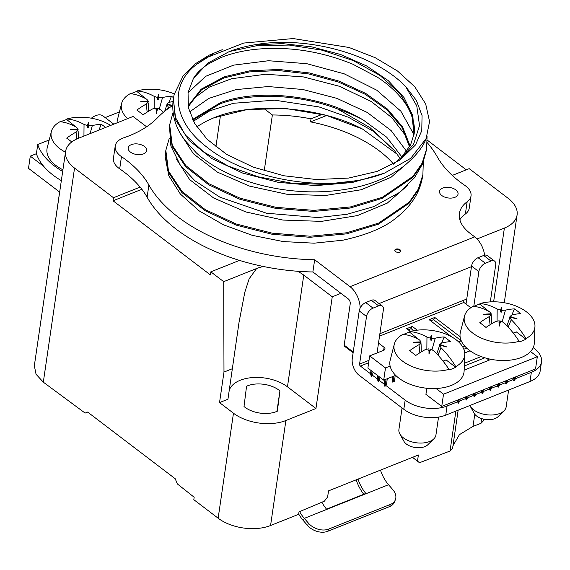 <?xml version="1.0" encoding="UTF-8"?>
<svg xmlns="http://www.w3.org/2000/svg" width="570" height="570" viewBox="0 0 570 570"><rect width="100%" height="100%" fill="white"/><g stroke="black" fill="none" stroke-linecap="round" stroke-linejoin="round"><path stroke-width="0.85" d="M477.04 238.972L504.386 228.05A37.428 21.197 8.3 0 0 517.09 214.918A37.428 21.197 8.3 0 0 508.134 198.303L469.195 168.656L452.281 175.41M146.59 126.782L133.052 116.472L78.29 138.346A37.428 21.197 8.3 0 0 65.593 151.47A37.428 21.197 8.3 0 0 74.542 168.086L113.48 197.733L140.113 187.095M458.159 410.193L452.58 448.447L450.043 451.034L419.499 462.726L412.452 457.354M483.709 419.157L483.474 420.76L480.938 423.346L473.007 426.381L459.427 434.654L452.972 445.754M419.499 462.726L417.497 461.094L418.387 454.988L328.519 490.877L327.629 496.983L324.351 501.187L299.008 511.86L298.652 514.304L270.572 525.519A37.428 21.197 8.3 0 1 218.146 518.208L233.465 413.207L219.528 402.591L223.982 372.068L223.711 281.658L210.829 271.847L210.38 274.897L113.038 200.783L113.48 197.733M233.465 413.207A37.428 21.197 -171.7 0 0 285.891 420.518L315.951 408.512L332.253 296.799L303.76 275.111A33.687 19.074 8.3 0 0 297.469 271.256M340.938 293.322L332.253 296.799M427.236 140.106L466.274 169.824M393.542 164.032A117.897 66.768 8.3 0 0 310.565 121.895L326.574 115.503M264.224 170.858L272.375 114.969A117.897 66.768 8.3 0 1 311.013 118.845L310.565 121.895M417.497 461.094L412.545 457.318M263.632 108.314L272.375 114.969M322.185 114.378L311.013 118.845M220.476 115.461L215.88 146.989M74.542 168.086L43.313 382.164L36.053 374.255L34.335 365.741L65.593 151.47M43.313 382.164L85.122 413.093L87.623 412.053L175.232 478.75L177.327 483.909L194.171 497.24L193.814 499.676L218.146 518.208M141.852 189.276L113.038 200.783M263.618 266.532A33.687 19.074 8.3 0 0 256.586 268.527L223.711 281.658M210.829 271.847L239.5 260.397M315.951 408.512L287.465 386.823A33.687 19.074 -171.7 0 0 240.291 380.24A33.687 19.074 -171.7 0 0 229.247 390.365M256.586 268.527L249.14 278.808L244.808 292.275L239.051 322.2L227.95 399.228L219.528 402.591M246.561 386.246L244.01 406.517A22.458 12.718 8.3 0 0 276.343 411.611A22.458 12.718 8.3 0 0 277.369 411.17L279.92 390.899A22.458 12.718 8.3 0 0 247.587 385.805A22.458 12.718 8.3 0 0 246.561 386.246M276.935 411.362L279.92 390.899M85.122 413.093L87.659 412.082M232.403 368.705L223.982 372.068M43.804 166.426L30.281 156.137L28.5 168.342L59.665 192.076M30.281 156.137L36.402 153.693L37.741 144.531L49.227 139.949M119.429 111.905L105.172 117.598M113.793 124.167L102.985 115.938A14.97 8.628 127.3 0 0 91.371 118.197M36.402 153.693A74.855 42.394 8.3 0 0 53.217 175.225A74.855 42.394 8.3 0 0 61.339 180.64M62.671 171.484A74.855 42.394 -171.7 0 1 54.549 166.07A74.855 42.394 -171.7 0 1 37.741 144.531M127.644 118.631A35.661 20.199 -171.7 0 1 121.595 103.476L117.463 119.593A37.428 21.197 8.3 0 0 117.085 122.849M130.993 93.737A35.725 20.235 -171.7 0 1 133.33 92.689A35.725 20.235 -171.7 0 1 136.893 91.485L137.042 90.944A35.661 20.199 -171.7 0 1 174.313 93.929M121.595 103.476A35.661 20.199 -171.7 0 1 130.245 93.658A74.841 42.052 65.9 0 1 146.882 99.33L148.328 101.218A74.834 61.318 -2.5 0 0 140.712 101.688A74.834 61.453 -163.1 0 1 148.221 102.037L146.291 104.032A74.841 45.08 124.8 0 0 136.864 110.081A74.67 24.952 -128.2 0 1 143.077 114.812A74.841 41.083 129.6 0 1 152.674 108.891L156.258 108.15A74.834 6.633 -85.2 0 1 156.287 113.544A74.834 5.273 101.1 0 1 157.698 108.35L160.968 110.053A74.841 42.052 65.9 0 1 163.312 112.383M146.184 98.938L136.893 91.485M168.962 102.393L171.456 96.266A74.841 45.08 124.8 0 0 162.543 97.541L159.037 97.719A74.834 6.633 94.8 0 0 158.688 94.506A74.834 5.273 -78.9 0 0 157.598 97.513L154.249 96.387A74.841 46.042 -109.3 0 0 137.042 90.944M172.226 105.821A74.834 61.318 177.5 0 0 166.967 104.652L168.335 107.11A74.841 46.042 -109.3 0 1 169.14 107.908M171.456 96.266A74.67 56.63 92.4 0 1 173.529 97.684M172.988 101.546A74.841 41.083 129.6 0 0 168.927 102.401L167.074 103.833A74.834 61.453 16.9 0 1 172.461 105.664M167.074 103.833L166.711 105.457M164.68 111.264L166.967 104.652M157.498 109.846L156.016 109.639M148.221 102.037L148.328 101.218M148.257 103.733L148.236 102.878M157.598 97.513L157.313 99.308L158.802 99.515L159.037 97.719M157.313 99.308L158.61 95.062L158.802 99.515M158.688 94.506L158.61 95.062M65.486 152.197A35.661 20.199 -171.7 0 1 51.386 131.513L47.253 147.637A37.428 21.197 8.3 0 0 62.921 169.782M60.783 121.78A35.725 20.235 -171.7 0 1 63.12 120.733A35.725 20.235 -171.7 0 1 66.683 119.529L66.832 118.987A35.661 20.199 -171.7 0 1 110.673 125.414M51.386 131.513A35.661 20.199 -171.7 0 1 60.035 121.702A74.841 42.052 65.9 0 1 76.672 127.367L78.118 129.262A74.834 61.318 -2.5 0 0 70.502 129.725A74.834 61.453 -163.1 0 1 78.012 130.074L76.081 132.069A74.841 45.08 124.8 0 0 66.654 138.125A74.67 24.952 -128.2 0 1 71.749 141.951M75.974 126.975L66.683 119.529M98.881 130.124L101.246 124.31A74.841 45.08 124.8 0 0 92.333 125.578L88.827 125.756A74.834 6.633 94.8 0 0 88.478 122.55A74.834 5.273 -78.9 0 0 87.388 125.557L84.039 124.424A74.841 46.042 -109.3 0 0 66.832 118.987M101.246 124.31A74.67 56.63 92.4 0 1 105.571 127.445M78.012 130.074L78.118 129.262M78.047 131.77L78.026 130.915M87.388 125.557L87.103 127.352L88.592 127.559L88.827 125.756M87.103 127.352L88.4 123.099L88.592 127.559M88.478 122.55L88.4 123.099M59.622 192.04L55.988 216.913A18.71 10.595 8.3 0 0 55.924 217.719M121.474 156.636L119.693 168.848A22.458 12.718 8.3 0 1 113.437 158.239L115.218 146.027A22.458 12.718 -171.7 0 0 121.474 156.636A119.764 67.83 8.3 0 1 148.891 185.001A153.451 86.904 -171.7 0 0 314.661 259.749L350.023 286.674A18.71 11.022 68.2 0 1 360.162 308.042M115.218 146.027A22.458 12.718 -171.7 0 1 123.854 137.776A119.764 67.83 8.3 0 0 157.341 117.912A153.451 86.904 -171.7 0 1 172.731 105.493M427.208 142.621A153.451 86.904 -171.7 0 1 437.347 156.971A119.764 67.83 8.3 0 0 464.764 185.335A22.458 12.718 -171.7 0 1 471.02 195.945A22.458 12.718 -171.7 0 1 467.151 201.78A44.909 25.436 8.3 0 0 459.413 213.458A44.909 25.436 8.3 0 0 470.157 233.401L474.717 236.871A18.71 11.022 -111.8 0 1 484.628 255.161M143.526 153.9A9.355 5.301 8.3 0 0 146.697 150.623A9.355 5.301 8.3 0 0 141.645 144.923A9.355 5.301 8.3 0 0 131.357 144.638A9.355 5.301 8.3 0 0 128.179 147.922A9.355 5.301 8.3 0 0 133.238 153.615A9.355 5.301 8.3 0 0 143.526 153.9A9.355 5.301 -171.7 0 1 130.473 152.112A9.355 5.301 -171.7 0 1 131.243 144.687A9.355 5.301 -171.7 0 1 131.357 144.638A9.355 5.301 -171.7 0 1 144.695 146.647A9.355 5.301 -171.7 0 1 143.526 153.9M454.881 197.334A9.355 5.301 8.3 0 0 458.059 194.049A9.355 5.301 8.3 0 0 453.007 188.357A9.355 5.301 8.3 0 0 442.719 188.071A9.355 5.301 8.3 0 0 439.541 191.349A9.355 5.301 8.3 0 0 444.593 197.049A9.355 5.301 8.3 0 0 454.881 197.334A9.355 5.301 -171.7 0 1 441.828 195.546A9.355 5.301 -171.7 0 1 442.598 188.114A9.355 5.301 -171.7 0 1 442.719 188.071A9.355 5.301 -171.7 0 1 456.05 190.081A9.355 5.301 -171.7 0 1 454.881 197.334M165.671 151.456L168.321 172.112L181.844 192.496L205.079 210.708L236.03 225.079L272.018 234.242L309.93 237.291L346.482 233.871L378.516 224.16L409.068 203.255L418.195 190.109L422.726 175.76C420.432 189.496 414.618 203.49 395.402 218.51C384.009 227.772 366.531 234.997 342.983 240.184L314.177 243.183L283.247 241.573L252.339 235.353L223.611 224.872L199.058 210.8L180.369 194.057L168.805 175.717L165.193 157.007L165.827 150.373L168.478 171.036L182.001 191.413L205.243 209.632L236.187 223.996L272.175 233.159L310.087 236.215L346.638 232.788L378.672 223.077L409.224 202.172L418.359 189.026L422.883 174.677L423.303 162.094M399.713 252.139A2.993 1.696 8.3 0 0 400.731 251.092A2.993 1.696 8.3 0 0 399.114 249.268A2.993 1.696 8.3 0 0 395.822 249.176A2.993 1.696 8.3 0 0 394.803 250.223A2.993 1.696 8.3 0 0 396.421 252.047A2.993 1.696 8.3 0 0 399.713 252.139M459.848 219.756A44.909 25.436 -171.7 0 1 465.369 213.992A22.458 12.718 8.3 0 0 469.238 208.15L471.02 195.945M119.693 168.848A119.764 67.83 -171.7 0 1 147.11 197.213A153.451 86.904 8.3 0 0 312.88 271.961L348.242 298.887A3.741 2.202 -111.8 0 1 350.229 303.789L344.195 345.149A2.244 1.297 127.3 0 0 344.522 346.268L353.115 352.809M314.661 259.749L312.88 271.961M466.752 299.022L463.089 300.483A1.496 0.884 68.2 0 0 463.88 302.449L470.82 307.729M390.115 366.09L385.484 367.935L383.703 380.147L367.885 368.099L369.666 355.894L383.71 350.286A3.741 2.116 8.3 0 0 384.978 348.975A3.741 2.116 8.3 0 0 384.087 347.308L378.516 343.069M383.703 380.147L395.68 375.359M530.528 351.555L537.318 356.727L535.543 368.94L441.743 406.403L425.918 394.355L426.816 388.241M537.318 356.727L443.524 394.191L436.05 388.505M385.484 367.935L369.666 355.894M490.492 359.214L490.834 359.478L464.144 370.137M481.158 356.564L464.407 363.247M470.079 350.821L464.721 352.958M464.778 346.154L462.733 346.973M410.343 331.441L406.702 328.669L412.317 326.432L417.233 330.173M458.565 341.858L461.237 340.789M451.924 337.027L429.167 319.699L434.789 317.454L460.097 336.728M443.524 394.191L441.743 406.403M464.301 365.997L484.835 357.796M486.616 358.302L489.081 360.176M463.83 349.239L466.695 348.092M412.317 326.432L411.077 328.648L408.191 329.802M413.749 330.678L411.077 328.648M434.789 317.454L433.549 319.677L430.656 320.832M461.216 340.746L433.549 319.677M397.24 154.263L362.456 129.012L326.254 115.34L286.418 108.592L247.473 109.483L213.807 117.84L207.409 120.633L196.736 126.704M405.555 86.455C373.834 53.452 305.598 35.454 254.427 44.852A114.342 64.752 8.3 0 0 229.34 51.535L207.744 63.127L193.451 78.375L188.036 92.582L188.413 107.801L194.705 123.476L207.131 139.287L226.689 154.413L253.208 167.131L284.002 175.781L316.678 179.564L348.555 178.082L377.076 171.413L399.976 160.077L415.473 144.965L421.772 130.708L422.057 115.582L416.385 100.377L405.555 86.455L416.77 105.863L419.527 125.564L413.606 144.182L399.442 160.441M188 92.796L205.756 76.273L233.614 65.137L268.555 60.733L306.795 63.683L344.195 73.815L376.72 90.174L400.845 111.164L413.955 134.655M189.511 111.969L208.834 98.403L235.845 89.633L268.135 86.54L302.848 89.497L336.884 98.353L367.23 112.44L391.184 130.623L406.602 151.392M384.365 173.202A128.934 73.017 -171.7 0 1 356.079 180.733C306.368 189.732 241.374 175.047 206.882 147.138C172.026 120.861 169.19 84.595 196.928 64.175L205.962 57.883L243.675 43.063L293.158 38.553L349.104 47.495L375.21 57.705L397.589 71.065L414.796 86.804L425.683 103.968L429.566 121.552L426.153 138.517L410.728 158.317L384.365 173.202L352.246 182.514L315.823 185.613L278.203 182.329L242.592 173.045L212.033 158.667L189.119 140.526L175.802 120.284L173.365 98.688L175.125 116.893L185.414 135.04L203.547 151.848L228.299 166.098L258.018 176.757L290.7 183.02L324.138 184.402L356.079 180.733M222.279 49.69L209.047 55.219L195.09 63.911L183.198 75.774L174.206 94.378L173.365 98.688M180.106 133.102L193.43 153.786L217.377 172.119L249.567 186.112L286.767 194.228L325.263 195.531L361.202 189.739L390.977 177.32L411.626 159.379M213.529 53.651L196.928 64.175M169.625 124.374L172.254 145.208L185.784 165.585L209.026 183.796L239.977 198.161L275.958 207.323L313.863 210.373L350.408 206.946L382.442 197.234L412.993 176.329L422.121 163.184L426.652 148.834L427.065 136.216M169.44 125.614L170.872 146.013L180.327 165.165L194.883 180.754L219.878 197.163L266.504 213.223L318.167 217.576L347.272 214.242L373.721 206.604L399.499 192.425L414.518 177.683L422.612 163.825L426.495 149.917L421.971 164.267L412.837 177.412L382.285 198.317L350.251 208.029L313.7 211.449L275.787 208.399L239.799 199.236L208.855 184.872L185.613 166.654L172.09 146.276L169.44 125.614L173.073 112.397M407.856 185.221L387.208 203.155L357.433 215.581L321.501 221.367L283.005 220.07L245.798 211.955L213.615 197.961L189.66 179.628L176.337 158.945M254.427 44.852L282.456 43.626L311.818 46.875L340.497 54.456L366.56 65.928L388.22 80.591L404.002 97.52L412.83 115.646L414.077 133.914M414.02 134.278L411.789 113.872L400.133 93.744L380.062 75.504L353.293 60.598L322.121 50.188L289.211 45.073L257.384 45.564L229.34 51.535M401.864 156.928L386.674 137.163L363.183 119.978C322.456 95.268 259.215 88.215 220.483 102.65L192.539 119.472M188.064 105.97L201.167 89.198L224.252 76.808L249.788 70.808L278.88 69.469L309.389 72.967L339.072 81.125L365.748 93.437L387.457 109.07L402.605 126.968L410.072 145.913M192.838 120.078L220.326 103.726C251.634 92.312 298.944 94.086 337.454 108.906L370.03 127.651L394.397 150.537L400.176 158.581M409.801 146.404L402.135 127.545L386.866 109.754L365.114 94.242L338.473 82.052L308.876 73.979L278.488 70.545L249.525 71.906L224.095 77.883L201.303 90.039L188.15 106.469M394.81 250.536A2.993 1.696 -171.7 0 1 395.73 249.788A2.993 1.696 -171.7 0 1 398.772 249.788A2.993 1.696 -171.7 0 1 400.639 251.384M457.746 400.012L457.518 401.822L447.087 405.99A29.939 16.957 -171.7 0 1 405.156 400.14L385.199 384.95L386.538 384.408L387.251 378.729M384.871 379.677L384.294 384.258L379.478 380.589L379.898 377.247M377.832 375.673L377.411 379.014L372.595 375.352L373.015 372.003M370.949 370.436L370.529 373.778L360.375 366.047A1.496 0.884 -111.8 0 1 359.577 364.088L369.025 360.311M359.577 364.088L366.524 316.471A7.488 4.311 -52.7 0 1 373.036 308.121L378.651 305.876A7.488 4.311 -52.7 0 1 382.292 306.026L374.996 300.468A7.488 4.311 127.3 0 0 371.348 300.319L365.733 302.563A7.488 4.311 127.3 0 0 359.228 310.914L352.281 358.53A12.725 7.495 68.2 0 0 359.036 375.203L403.817 409.296A29.939 16.957 8.3 0 0 445.754 415.145L530.007 381.501A29.939 16.957 8.3 0 0 540.168 370.999L541.5 361.843A29.939 16.957 -171.7 0 0 534.339 348.548L533.185 347.664M541.5 361.843A29.939 16.957 -171.7 0 1 531.34 372.338L515.501 378.665L515.729 376.848M513.349 377.803L513.121 379.62L507.557 381.836L507.784 380.019M505.405 380.974L505.177 382.791L499.619 385.014L499.847 383.197M473.634 393.663L473.406 395.48L467.842 397.703L468.07 395.886M465.69 396.834L465.462 398.651L459.897 400.874L460.125 399.057M392.816 376.506L392.096 382.192L394.483 381.237L395.195 375.559M458.9 399.549L458.444 403.182L457.518 401.822M459.897 400.874L458.444 403.182M467.842 397.703L466.381 400.005L465.462 398.651M499.619 385.014L498.159 387.315L497.232 385.961L491.675 388.184L490.214 390.493L489.288 389.132L483.731 391.355L482.27 393.663L481.344 392.31L475.786 394.526L474.326 396.834L473.406 395.48M507.557 381.836L506.103 384.144L505.177 382.791M515.501 378.665L514.04 380.974L513.121 379.62M466.844 396.378L466.381 400.005M474.782 393.2L474.326 396.834M475.786 394.526L476.014 392.709M481.572 390.493L481.344 392.31M482.726 390.03L482.27 393.663M483.731 391.355L483.959 389.538M489.516 387.322L489.288 389.132M490.67 386.859L490.214 390.493M491.675 388.184L491.903 386.367M497.46 384.144L497.232 385.961M498.615 383.688L498.159 387.315M377.076 352.937L383.375 309.738A7.488 4.311 -52.7 0 0 382.292 306.026M473.791 306.346L478.864 271.605A7.488 4.311 -52.7 0 1 485.369 263.255L490.984 261.017A7.488 4.311 -52.7 0 1 494.632 261.16L487.329 255.602A7.488 4.311 127.3 0 0 483.681 255.453L478.066 257.697A7.488 4.311 127.3 0 0 471.561 266.048L466.011 304.067M490.314 301.886L495.708 264.872A7.488 4.311 -52.7 0 0 494.632 261.16M379.478 380.589L378.174 381.636L377.411 379.014M385.199 384.95L384.964 386.553L384.294 384.258M372.595 375.352L371.291 376.392L370.529 373.778M378.174 381.636L378.829 376.435M386.025 379.221L385.306 384.9M371.291 376.392L371.946 371.191M506.559 380.511L506.103 384.144M514.503 377.34L514.04 380.974M393.97 376.05L393.25 381.729M394.305 344.137A35.661 20.199 -171.7 0 1 402.954 334.319A74.841 42.052 65.9 0 1 419.591 339.984L421.038 341.879A74.834 61.318 -2.5 0 0 413.421 342.342A74.834 61.453 -163.1 0 1 420.931 342.691L418.993 344.693A74.841 45.08 124.8 0 0 409.574 350.742A74.67 24.952 -128.2 0 1 415.786 355.473A74.841 41.083 129.6 0 1 425.384 349.553L428.968 348.812A74.834 6.633 -85.2 0 1 428.996 354.205A74.834 5.273 101.1 0 1 430.407 349.011L433.677 350.707A74.841 42.052 65.9 0 1 448.961 369.346A35.661 20.199 -171.7 0 1 410.443 365.812A35.661 20.199 -171.7 0 1 394.305 344.137L390.172 360.254A37.428 21.197 8.3 0 0 409.153 383.895A37.428 21.197 8.3 0 0 451.29 385.441A37.428 21.197 8.3 0 0 464.108 371.041L464.757 354.412A35.661 20.199 -171.7 0 1 455.751 366.631A74.841 46.042 -109.3 0 0 441.045 347.764L439.677 345.306A74.834 61.318 177.5 0 1 446.973 347.023A74.834 61.453 16.9 0 0 439.784 344.494L441.636 343.062A74.841 41.083 129.6 0 1 450.378 341.658A74.67 56.63 92.4 0 0 444.165 336.927A74.841 45.08 124.8 0 0 435.252 338.202L431.747 338.373A74.834 6.633 94.8 0 0 431.397 335.167L431.511 340.176L431.747 338.373M403.703 334.398A35.725 20.235 -171.7 0 1 406.04 333.35A35.725 20.235 -171.7 0 1 409.602 332.146L409.752 331.605A35.661 20.199 -171.7 0 1 446.431 334.334A35.661 20.199 -171.7 0 1 464.757 354.412M448.961 369.346L448.939 369.93A35.725 20.235 -171.7 0 0 452.502 368.726A35.725 20.235 -171.7 0 0 455.686 367.237L455.751 366.631M418.893 339.599L409.602 332.146M431.397 335.167A74.834 5.273 -78.9 0 0 430.307 338.174L426.959 337.041A74.841 46.042 -109.3 0 0 409.752 331.605M439.784 344.494L439.42 346.118M436.777 353.828L439.677 345.306M455.686 367.237L446.075 359.912L443.054 361.116M430.207 350.507L428.726 350.301M420.931 342.691L421.038 341.879M420.966 344.394L420.945 343.539M430.307 338.174L430.022 339.969L431.511 340.176M430.022 339.969L431.319 335.723M441.672 343.055L444.165 336.927M402.057 407.956L398.907 429.538A18.71 10.595 8.3 0 0 399.819 433.92A18.71 10.595 8.3 0 0 403.382 437.846A18.71 10.595 8.3 0 0 433.82 438.879A18.71 10.595 8.3 0 0 435.943 434.939L438.544 417.09M399.819 433.92L403.945 441.344A13.103 7.417 8.3 0 0 406.439 444.094A13.103 7.417 8.3 0 0 427.742 444.814L433.82 438.879M464.514 316.094A35.661 20.199 -171.7 0 1 473.164 306.282A74.841 42.052 65.9 0 1 489.801 311.947L491.247 313.842A74.834 61.318 -2.5 0 0 483.631 314.305A74.834 61.453 -163.1 0 1 491.141 314.654L489.203 316.649A74.841 45.08 124.8 0 0 479.783 322.698A74.67 24.952 -128.2 0 1 485.996 327.429A74.841 41.083 129.6 0 1 495.594 321.516L499.178 320.775A74.834 6.633 -85.2 0 1 499.206 326.161A74.834 5.273 101.1 0 1 500.617 320.974L503.88 322.67A74.841 42.052 65.9 0 1 519.17 341.309A35.661 20.199 -171.7 0 1 480.653 337.775A35.661 20.199 -171.7 0 1 464.514 316.094L460.382 332.217A37.428 21.197 8.3 0 0 479.363 355.858A37.428 21.197 8.3 0 0 521.5 357.397A37.428 21.197 8.3 0 0 534.318 343.005L534.966 326.375A35.661 20.199 -171.7 0 1 525.96 338.594A74.841 46.042 -109.3 0 0 511.254 319.727L509.886 317.269A74.834 61.318 177.5 0 1 517.182 318.986A74.834 61.453 16.9 0 0 509.993 316.457L511.846 315.025A74.841 41.083 129.6 0 1 520.588 313.614A74.67 56.63 92.4 0 0 514.375 308.89A74.841 45.08 124.8 0 0 505.462 310.158L501.956 310.337A74.834 6.633 94.8 0 0 501.607 307.123L501.721 312.139L501.956 310.337M473.905 306.361A35.725 20.235 -171.7 0 1 476.249 305.313A35.725 20.235 -171.7 0 1 479.812 304.102L479.961 303.568A35.661 20.199 -171.7 0 1 516.641 306.297A35.661 20.199 -171.7 0 1 534.966 326.375M519.17 341.309L519.149 341.893A35.725 20.235 -171.7 0 0 522.711 340.682A35.725 20.235 -171.7 0 0 525.896 339.193L525.96 338.594M489.103 311.555L479.812 304.102M501.607 307.123A74.834 5.273 -78.9 0 0 500.517 310.137L497.168 309.004A74.841 46.042 -109.3 0 0 479.961 303.568M509.993 316.457L509.63 318.074M506.986 325.791L509.886 317.269M525.896 339.193L516.285 331.875L513.264 333.079M500.417 322.463L498.935 322.257M491.141 314.654L491.247 313.842M491.176 316.35L491.155 315.495M500.517 310.137L500.232 311.933L501.721 312.139M500.232 311.933L501.529 307.679M511.881 315.011L514.375 308.89M469.844 405.526A18.71 10.595 8.3 0 0 470.029 405.876A18.71 10.595 8.3 0 0 473.592 409.801A18.71 10.595 8.3 0 0 504.022 410.835A18.71 10.595 8.3 0 0 506.153 406.895L508.611 390.044M470.029 405.876L474.155 413.3A13.103 7.417 8.3 0 0 476.648 416.05A13.103 7.417 8.3 0 0 497.952 416.777L504.022 410.835M299.62 511.603A26.576 15.654 -111.8 0 0 304.294 518.372L303.34 520.595A29.939 17.642 68.2 0 1 298.687 514.062M363.767 494.268A29.939 17.642 68.2 0 1 356.172 479.833M358.024 479.092A26.576 15.654 -111.8 0 0 365.855 493.435L326.539 509.138A26.576 15.654 68.2 0 1 321.865 502.234M303.34 520.595L307.558 525.462A14.97 10.424 23.2 0 0 327.736 531.297L389.517 506.623L390.471 504.4A14.97 10.424 -156.8 0 0 395.288 499.99A14.97 10.424 -156.8 0 0 392.766 489.594L388.541 484.721A26.576 15.654 68.2 0 1 380.489 470.122M389.517 506.623A14.97 10.424 23.2 0 0 394.333 502.206L395.288 499.99M390.471 504.4L328.69 529.074A14.97 10.424 -156.8 0 1 308.512 523.246L304.294 518.372L388.541 484.721M493.627 301.801L504.386 228.05M450.043 451.034L455.872 411.105M285.891 420.518L270.572 525.519M303.76 275.111L287.465 386.823M480.938 423.346L481.636 418.587M474.782 414.24L473.007 426.381M452.594 448.291L458.152 410.193M154.249 96.387L154.149 108.343M167.502 109.091L168.335 107.11M146.291 104.032L147.138 112.126M159.308 108.92L162.543 97.541M84.039 124.424L83.94 136.088M76.081 132.069L76.8 138.98M90.039 133.651L92.333 125.578M350.023 286.674L474.717 236.871M471.468 266.667L379.064 303.568M467.151 201.78L465.369 213.992M148.891 185.001L147.11 197.213M344.195 345.149L353.229 352.025M379.876 333.714L463.089 300.483M463.88 302.449L379.527 336.136M383.646 350.308L384.087 347.308M337.454 108.906A114.342 64.752 -171.7 0 1 363.183 119.978M368.669 362.734L360.375 366.047M530.007 381.501L531.34 372.338M447.087 405.99L445.754 415.145M478.864 271.605L471.561 266.048M478.066 257.697L485.369 263.255M490.984 261.017L483.681 255.453M366.524 316.471L359.228 310.914M403.817 409.296L405.156 400.14M365.733 302.563L373.036 308.121M378.651 305.876L371.348 300.319M426.959 337.041L426.859 348.997M437.967 355.11L441.045 347.764M418.993 344.693L419.848 352.78M432.017 349.581L435.252 338.202M497.168 309.004L497.069 320.96M508.176 327.066L511.254 319.727M489.203 316.649L490.05 324.743M502.227 321.537L505.462 310.158M328.69 529.074L327.736 531.297M307.558 525.462L308.512 523.246M517.09 214.918L504.279 302.741M148.556 111.243L148.371 103.056M78.325 138.332L78.161 131.093M362.456 129.012C319.378 106.184 251.477 101.709 213.394 118.011L207.409 120.633M426.153 138.517C423.104 147.039 415.715 156.209 404.002 166.02C390.108 176.543 373.008 183.889 352.702 188.064C326.282 193.308 299.108 193.144 271.192 187.566C252.681 183.768 235.966 177.897 221.032 169.953C211.62 164.929 203.39 159.23 196.329 152.874L184.21 139.472C175.154 127.067 171.492 113.836 173.209 99.778M426.495 149.917L426.652 148.834M165.827 150.366L169.304 138.239M422.726 175.76L422.883 174.677M393.321 164.196L401.458 157.334L410.578 144.923L414.091 133.808M193.451 78.375C196.636 73.067 201.809 68.144 208.976 63.619L220.968 57.577C230.686 53.608 241.894 50.894 254.598 49.426C287.665 46.049 320.397 50.979 352.787 64.196L377.126 77.05C388.655 84.282 401.85 96.237 408.441 108.535C413.592 118.824 415.423 127.609 413.934 134.898M188.228 106.882L194.926 97.555L209.382 87.06L231.605 78.724L265.684 74.243L303.425 76.921L339.585 86.326L371.22 101.524L391.889 117.705L404.707 134.442L409.531 146.889M193.437 121.225L209.732 110.865L233.408 103.277L274.747 100.185L319.05 106.925L348.427 117.27L373.542 131.406L394.397 150.537M421.266 351.904L421.08 343.717M491.475 323.867L491.29 315.673"/></g></svg>
